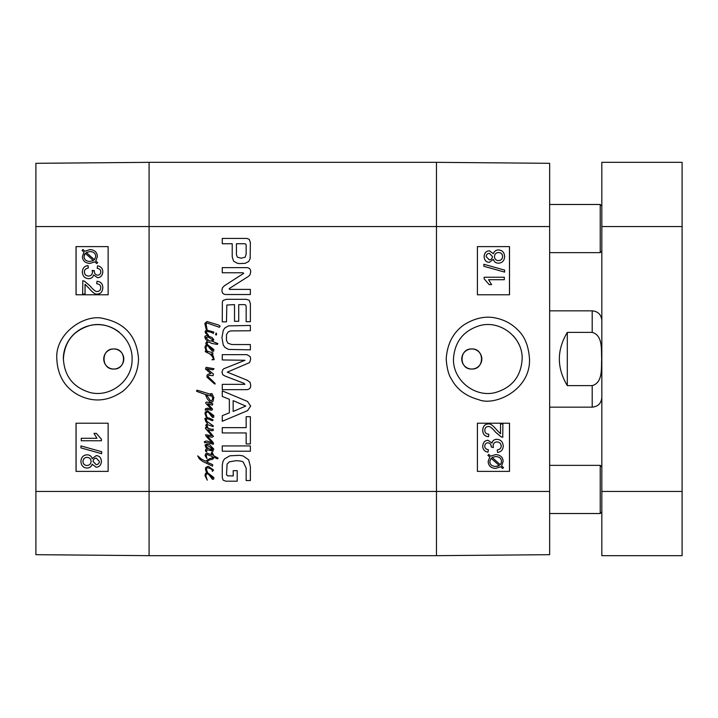<?xml version="1.0" encoding="UTF-8"?>
<svg xmlns="http://www.w3.org/2000/svg" width="718" height="718" viewBox="0 0 718 718"><rect width="100%" height="100%" fill="white"/><g stroke="black" fill="none" stroke-linecap="round" stroke-linejoin="round"><path stroke-width="1.08" d="M601.828 511.925L600.221 513.523L600.221 465.363L549.647 465.363M601.828 251.031L600.221 252.637L600.221 204.477L549.647 204.477M207.089 351.174L206.156 350.869L205.016 347.62L205.276 345.914L206.425 344.828L207.116 345.69L205.851 347.683L207.089 351.174L212.851 352.789L212.887 354.36L211.245 353.875L213.273 356.029L214.17 359.628L211.927 359.79L213.56 358.856L211.954 355.966L209.737 353.875L205.24 351.667L205.563 350.671L207.457 352.08L207.089 351.174M209.934 346.911L212.6 350.088L209.934 346.911M208.507 346.058L207.448 344.631L213.82 349.451L213.758 351.039L212.465 351.281L209.037 347.557L208.507 346.058L207.116 345.69L208.507 346.058M207.448 344.631L206.425 344.828L205.788 343.186L207.43 340.969L205.725 339.399L204.827 337.245L204.953 336.248L206.398 335.477L212.016 337.469L213.82 339.749L212.537 341.355L217.859 343.608L217.41 344.407L212.241 343.536L208.678 342.064L207.008 342.513L207.448 344.631M205.725 337.343L208.902 340.718L211.505 341.095L212.627 339.722L208.166 337.056L205.725 337.343M205.563 350.671L206.156 350.869M211.765 380.109L215.104 383.448L215.104 384.058L214.108 383.583L206.919 377.058L207.044 375.164L208.166 374.168L210.868 373.593L205.501 368.998L206.111 367.329L214.072 368.747L213.013 369.806L206.981 368.774L213.434 374.042L213.075 375.685L209.162 375.299L207.753 376.358L211.765 380.109M209.934 474.966L212.6 478.143L209.934 474.966M205.276 473.97L206.111 473L207.592 472.731L213.82 477.497L213.758 479.085L212.465 479.328L208.776 474.544L207.269 473.709L206.497 473.97L205.851 475.738L207.269 480.162L205.016 475.666L205.276 473.97M207.52 472.525L206.847 472.767L206.237 471.914L205.438 469.087L205.725 467.481L208.202 466.233L213.56 470.048L212.375 471.367L212.375 470.335L211.092 468.926L207.233 467.58L206.371 468.926L207.52 472.525M211.182 332.272L207.017 331.42L207.242 330.208L213.784 332.048L213.372 333.457L211.182 332.272M205.088 331.528L206.371 330.19L206.838 331.429L206.147 332.174L208.615 335.512L205.662 333.358L205.088 331.528M206.533 326.582L207.242 330.208L206.371 330.19L204.827 323.468L207.008 321.511L218.443 324.976L220.112 326.169L219.439 327.291L207.296 323.082L205.985 323.531L206.533 326.582M212.627 409.206L211.729 410.265L207.269 409.431L205.276 410.166L205.438 408.784L207.457 408.174L211.182 408.883L205.922 403.516L205.824 402.331L206.946 402.044L212.851 403.812L212.277 405.158L207.717 403.776L212.627 409.206M209.934 413.056L212.6 416.234L209.934 413.056M205.949 413.954L207.251 417.714L206.56 417.705L205.016 413.765L205.276 412.06L207.457 410.777L213.82 415.596L213.758 417.185L212.465 417.427L208.292 412.159L206.497 412.06L205.949 413.954M205.474 428.44L205.599 427.47L211.954 429.4L213.174 429.05L213.3 430.396L212.052 430.782L207.879 429.66L213.434 436.364L212.151 437.298L207.394 436.176L212.887 442.144L213.596 443.589L213.174 444.298L208.875 443.015L205.052 442.405L204.953 442.853L204.253 441.83L205.851 441.058L207.619 441.184L212.277 442.889L206.174 436.302L205.536 434.758L211.855 435.691L205.474 428.44M207.457 418.226L207.251 417.714L209.324 418.1L213.075 419.895L212.537 420.766L208.067 418.935L205.922 419.025L206.946 421.403L213.3 425.864L213.147 426.609L208.067 424.805L206.883 425.253L208.13 428.188L206.237 426.51L205.851 425.101L207.52 423.521L205.886 421.628L204.827 418.576L206.56 417.705L207.457 418.226M212.366 459.341L209.351 459.969L206.757 462.024L212.663 464.654L212.537 466.135L202.961 461.602L199.371 458.91L197.728 455.858L201.489 459.134L205.599 461.189L209.71 458.623L212.402 457.878L212.313 456.504L206.946 454.512L206.111 455.284L207.008 458.685L205.151 455.733L205.536 453.866L207.296 453.255L212.151 454.898L211.28 452.968L212.115 452.071L213.372 455.535L218.093 458.102L217.608 458.91L213.461 457.079L213.237 458.883L213.363 458.111L212.384 458.219L212.366 459.341M213.336 458.425L213.461 457.079M213.174 454.126L213.372 455.535M206.56 451.335L206.82 452.035L205.949 451.712L205.474 450.563L205.851 449.208L207.331 448.732L205.599 447L205.088 445.007L206.658 444.137L209.45 444.586L213.784 449.046L213.075 450.303L212.151 450.114L210.93 448.633L212.887 449.468L212.214 448.472L206.721 445.097L205.886 445.681L207.233 447.574L213.174 451.2L207.879 449.917L206.237 450.527L206.56 451.335M216.648 334.103L216.262 335.064L215.553 334.615L216.127 332.972L216.648 334.103M209.485 395.618L206.371 394.658L210.545 400.788L211.218 401.048L212.402 399.603L212.663 397.772L210.41 393.823L211.927 393.599L213.82 397.485L212.923 401.595L211.092 402.556L210.221 402.268L207.206 398.768L205.375 394.496L196.606 391.319L196.642 390.673L196.929 390.224L199.721 390.933L210.123 394.146L210.868 394.595L210.607 395.977L209.485 395.618M226.52 474.769L227.633 475.863L233.215 475.908L233.215 470.667L237.2 470.667L237.2 481.195L225.874 481.195L223.11 480.154L222.266 477.416L222.266 465.461L222.948 461.477L224.483 458.91L229.886 455.795L239.686 455.347L243.133 455.957L248.643 459.798L250.367 466.592L250.367 480.548L246.157 480.548L246.157 468.064L243.097 461.853L240.88 461.091L236.312 460.678L229.419 461.809L227.085 464.106L226.52 474.769M246.157 443.939L246.157 432.945L222.266 432.945L222.266 427.65L246.157 427.65L246.157 416.7L250.367 416.7L250.367 443.939L246.157 443.939M244.856 384.345L244.057 383.34L225.317 376.169L222.831 374.796L221.952 372.148L222.993 369.366L224.025 368.666L244.982 360.274L222.266 359.942L222.266 354.647L246.992 354.647L250.187 356.613L250.681 359.179L249.604 362.59L227.283 372.148L247.073 380.172L250.07 382.344L250.681 385.108C250.824 387.828 249.595 389.344 246.992 389.65L222.266 389.65L222.266 384.345L244.856 384.345M239.354 263.56L237.272 263.246L233.592 261.19L232.219 256.9L232.219 243.725L222.266 243.725L222.266 238.439L246.956 238.439L249.272 239.399L250.367 242.567L250.151 258.624L248.679 261.505L245.17 263.326L239.354 263.56M234.517 304.62L226.834 305.033L226.475 321.844L222.266 321.844L222.383 301.856L223.145 300.366L226.439 299.325L246.346 299.325L249.272 300.286L250.367 303.66L250.367 321.691L246.157 321.691L246.157 306.496L245.744 305.069L244.703 304.62L238.726 304.62L238.726 321.278L234.517 321.278L234.517 304.62M229.204 288.582L229.455 289.39L250.367 289.39L250.367 294.524L225.91 294.524C223.28 294.407 221.961 293.016 221.952 290.35L222.383 287.9L224.303 285.827L243.707 273.343L242.899 272.768L222.266 272.768L222.266 267.635L246.857 267.635C249.46 267.832 250.735 269.259 250.681 271.925L250.035 274.806L248.464 276.376L229.204 288.582M222.266 390.87L247.504 401.452L250.681 406.074L247.504 410.678L222.266 421.286L222.266 415.695L229.356 412.814L229.356 399.298L222.266 396.435L222.266 390.87M250.367 445.923L250.367 451.209L222.266 451.209L222.266 445.923L250.367 445.923M230.379 330.935L227.965 332.111L226.475 334.839L226.475 340.467L227.965 343.222L231.69 344.523L250.367 344.559L250.367 349.846L228.477 349.415L224.949 347.404L223.262 345.071L221.952 337.639L223.262 330.271L224.949 327.902L228.477 325.882L250.367 325.451L250.367 330.738L230.379 330.935M549.647 491.453L549.647 554.682L436.463 555.669L149.084 555.669L149.084 491.453L436.463 491.453L436.463 162.331L436.463 555.669L436.463 491.453L549.647 491.453L549.647 163.318L436.463 162.331L149.084 162.331L35.9 163.318L35.9 554.682L149.084 555.669L149.084 162.331L149.084 226.547L549.647 226.547M246.157 245.062L245.78 244.102L244.47 243.725L236.437 243.725L236.437 254.684L237.47 257.25L241.329 258.175L245.17 257.17L246.157 254.253L246.157 245.062M233.144 411.45L245.744 406.074L233.144 400.644L233.144 411.45M601.828 491.453L601.828 162.331L682.1 162.331L682.1 555.669L601.828 555.669L601.828 491.453L682.1 491.453M601.828 162.331L682.1 162.331L601.828 162.331M601.828 555.669L682.1 555.669M567.31 385.62C556.701 367.876 556.701 350.124 567.31 332.38L592.197 332.38C603.075 335.387 601.145 350.034 601.693 359C601.145 367.966 603.075 382.613 592.197 385.62L567.31 385.62L567.31 332.38M471.78 369.034C458.838 369.653 458.838 348.347 471.78 348.966C484.731 348.347 484.731 369.653 471.78 369.034A10.034 10.034 0 0 1 463.092 353.983A10.034 10.034 0 0 1 480.477 353.983A10.034 10.034 0 0 1 471.78 369.034M453.462 359C454.647 341.642 463.559 330.468 480.198 325.478C500.742 320.048 522.991 337.711 522.157 359C521.062 376.331 512.167 387.505 495.474 392.522C474.876 397.996 452.861 380.235 453.462 359L453.462 359M513.038 335.611A34.383 34.383 0 0 1 518.809 344.075M502.896 437.199L501.182 436.903L495.474 432.056C492.216 428.036 489.811 426.187 488.258 426.501C486.122 426.645 484.964 427.901 484.785 430.279C484.874 432.757 486.212 434.067 488.805 434.202L488.545 436.732C484.731 436.302 482.792 434.13 482.747 430.217C483.026 426.205 484.883 424.123 488.321 423.961C490.223 423.458 493.015 425.433 496.668 429.885L500.527 433.771L500.527 423.934L502.896 423.934L502.744 437.199M502.869 437.199L501.155 436.903L495.447 432.056C492.189 428.036 489.775 426.187 488.231 426.501M488.321 423.961L488.294 423.961C484.856 424.123 482.999 426.205 482.72 430.217C482.765 434.13 484.704 436.302 488.518 436.732L488.545 436.732M500.5 433.753L500.527 423.934M497.251 449.98C499.961 449.369 501.281 448.059 501.2 446.049C500.985 443.509 499.584 442.135 497.009 441.92C494.576 442.091 493.275 443.401 493.104 445.851L493.383 447.583L491.256 446.928C491.274 444.505 490.152 443.141 487.908 442.826C485.951 442.952 484.91 444.047 484.767 446.111C484.767 448.095 485.969 449.306 488.393 449.737L487.953 452.205C484.569 451.469 482.828 449.459 482.747 446.156C483.079 442.485 484.812 440.529 487.953 440.287L492.018 443.051C492.647 440.61 494.289 439.362 496.964 439.308L496.964 439.308C500.796 439.613 502.887 441.866 503.228 446.066C503.013 449.791 501.128 451.918 497.574 452.448L497.224 449.98C499.934 449.369 501.254 448.059 501.173 446.049C500.958 443.509 499.557 442.135 496.982 441.92M487.881 442.826C490.125 443.141 491.238 444.505 491.229 446.928L493.383 447.583M487.953 440.287L487.926 440.287C484.785 440.529 483.052 442.485 482.72 446.156C482.801 449.459 484.533 451.469 487.926 452.205L487.953 452.205M491.992 443.051C492.62 440.61 494.262 439.362 496.928 439.308M497.224 449.98L497.574 452.448M500.275 464.717L501.164 463.316L500.302 464.717L492.099 457.393L495.725 456.549C499.477 456.774 501.397 458.416 501.496 461.495C501.37 458.416 499.45 456.774 495.698 456.549M501.137 463.316L501.469 461.495L501.164 463.316M497.673 466.215L499.288 465.551L491.076 458.219L499.315 465.551L495.662 466.431L497.7 466.215M495.662 466.431C491.785 466.215 489.847 464.555 489.838 461.45L491.085 458.201M487.908 455.365L488.743 454.386L490.681 456.127L495.671 454.584C500.464 454.961 502.95 457.249 503.139 461.441L501.613 465.883L503.48 467.544L502.654 468.522L500.706 466.781L495.689 468.405C490.897 468.1 488.393 465.785 488.195 461.468L489.757 457.016L487.881 455.365L488.716 454.386M490.654 456.127L495.671 454.584M502.627 468.522L500.688 466.799M489.757 457.016L488.168 461.468C488.366 465.785 490.861 468.1 495.662 468.405L495.689 468.405M489.73 457.016L487.881 455.365M489.227 259.826L486.167 256.568C486.337 254.558 487.405 253.481 489.371 253.328L492.458 256.55C492.333 258.615 491.256 259.701 489.227 259.826M489.2 259.826C491.229 259.701 492.297 258.615 492.431 256.55L489.353 253.328M498.471 260.634C500.967 260.481 502.34 259.126 502.582 256.55C502.367 259.126 500.993 260.481 498.498 260.634C496.003 260.463 494.666 259.126 494.478 256.631C494.657 254.073 496.021 252.691 498.588 252.503C501.092 252.664 502.438 254.019 502.609 256.55C502.403 254.019 501.065 252.664 498.561 252.503M489.317 262.366C486.14 262.178 484.417 260.266 484.147 256.613C484.435 252.916 486.176 250.977 489.38 250.788L493.401 253.75C494.28 251.246 495.994 249.981 498.561 249.963C502.295 250.187 504.323 252.386 504.628 256.568C504.332 260.751 502.286 262.95 498.48 263.174L498.48 263.174C495.797 263.129 494.11 261.846 493.401 259.333L489.29 262.366C486.113 262.178 484.39 260.266 484.12 256.613C484.408 252.916 486.149 250.977 489.353 250.788M493.374 253.75C494.244 251.246 495.967 249.981 498.534 249.963L498.561 249.963M498.454 263.174C495.77 263.129 494.083 261.846 493.374 259.333M483.887 266.279L483.887 264.296L504.628 270.103L504.628 272.095L483.86 266.279L483.887 264.296M504.601 272.095L483.86 266.279M504.296 279.715L488.599 279.715L491.57 284.633L489.182 284.633L484.147 278.835L484.147 277.247L504.296 277.247L504.296 279.715M504.269 279.715L488.599 279.715M484.147 278.835L489.182 284.633M484.12 278.835L484.147 277.247M477.407 471.385L509.475 471.385L509.475 423.216L477.407 423.216L509.511 423.216L509.511 471.385L477.407 471.385L477.407 423.216M477.407 294.784L509.475 294.784L509.475 246.615L477.407 246.615L509.511 246.615L509.511 294.784L477.407 294.784L477.407 246.615M529.507 359.009C528.654 346.399 524.975 336.939 518.468 330.639C512.706 324.5 505.616 320.407 497.188 318.352C486.526 315.606 475.549 317.706 464.268 324.635C453.202 332.353 447.179 343.814 446.201 359C446.901 368.487 448.678 375.227 451.541 379.23C456.89 389.371 465.919 396.174 478.628 399.648C494.522 406.523 530.719 390.125 529.507 359.009M113.767 348.966C126.709 348.347 126.709 369.653 113.767 369.034C100.825 369.653 100.825 348.347 113.767 348.966A10.034 10.034 0 0 1 122.455 364.017A10.034 10.034 0 0 1 105.079 364.017A10.034 10.034 0 0 1 113.767 348.966M82.651 280.801L84.365 281.097L90.073 285.944C93.34 289.964 95.745 291.813 97.289 291.499C99.425 291.355 100.583 290.099 100.762 287.721C100.682 285.243 99.335 283.933 96.742 283.798L97.002 281.268C100.816 281.698 102.755 283.87 102.8 287.783C102.521 291.795 100.664 293.877 97.235 294.039C95.323 294.542 92.541 292.567 88.879 288.115L85.029 284.229L85.029 294.066L82.651 294.066L82.839 280.801M82.687 280.801L84.365 281.097M84.392 281.097L90.1 285.944C93.367 289.964 95.772 291.813 97.316 291.499M97.029 281.268L97.002 281.268C100.852 281.698 102.782 283.87 102.827 287.783C102.548 291.795 100.7 293.877 97.262 294.039L97.235 294.039M85.056 294.066L85.056 284.247M88.009 265.552L88.296 268.02C85.586 268.631 84.275 269.941 84.356 271.951C84.562 274.491 85.963 275.865 88.547 276.08C90.98 275.909 92.272 274.599 92.442 272.149L92.164 270.417L94.291 271.072C94.282 273.495 95.395 274.859 97.648 275.173C99.596 275.048 100.646 273.953 100.78 271.889C100.789 269.905 99.578 268.694 97.154 268.263L97.594 265.795C100.987 266.531 102.719 268.541 102.8 271.844C102.468 275.515 100.735 277.471 97.594 277.713L93.528 274.949C92.9 277.39 91.258 278.638 88.592 278.692C84.751 278.387 82.669 276.134 82.319 271.934C82.534 268.209 84.419 266.082 87.982 265.552L88.296 268.02C85.613 268.631 84.302 269.941 84.383 271.951C84.598 274.491 85.989 275.865 88.574 276.08M94.327 270.677L92.164 270.417M94.354 270.677L94.318 271.072C94.309 273.495 95.422 274.859 97.675 275.173M97.594 277.713L97.63 277.713C100.762 277.471 102.495 275.515 102.827 271.844L102.8 271.844C102.746 268.541 101.014 266.531 97.63 265.795L97.594 265.795M93.555 274.949C92.927 277.39 91.285 278.638 88.619 278.692L88.592 278.692M85.245 253.283L93.448 260.607L89.822 261.451C86.07 261.226 84.15 259.584 84.051 256.505L85.245 253.283L84.383 254.684M84.41 254.684L84.078 256.505C84.177 259.584 86.097 261.226 89.849 261.451M94.462 259.799L86.232 252.449L94.471 259.781L95.718 256.55C95.7 253.445 93.762 251.785 89.894 251.569L86.259 252.449L89.921 251.569M97.639 262.635L96.804 263.614L94.866 261.873L89.876 263.416C85.083 263.039 82.597 260.751 82.408 256.559L83.934 252.117L82.067 250.456L82.893 249.478L84.85 251.219L89.858 249.595C94.659 249.9 97.154 252.215 97.361 256.532L95.79 260.984L97.675 262.635L96.804 263.614M94.893 261.873L89.894 263.416M84.859 251.201L82.893 249.478M97.675 262.635L95.817 260.984L97.361 256.532C97.181 252.215 94.686 249.9 89.885 249.595L89.858 249.595M96.32 458.174L99.38 461.432C99.21 463.442 98.142 464.519 96.185 464.672L93.089 461.45C93.223 459.385 94.3 458.299 96.32 458.174M96.347 458.174C94.327 458.299 93.25 459.385 93.125 461.45L96.194 464.672M87.049 457.366C89.544 457.537 90.881 458.874 91.069 461.369C90.899 463.927 89.526 465.309 86.959 465.497C84.455 465.336 83.117 463.981 82.938 461.45C83.18 458.874 84.553 457.519 87.049 457.366C84.58 457.519 83.216 458.874 82.965 461.45C83.144 463.981 84.482 465.336 86.986 465.497M96.23 455.634C99.407 455.822 101.13 457.734 101.4 461.387C101.112 465.085 99.371 467.023 96.167 467.212L92.146 464.25C91.276 466.754 89.553 468.019 86.986 468.037C83.252 467.813 81.233 465.614 80.919 461.432C81.215 457.249 83.261 455.05 87.066 454.826C89.75 454.871 91.437 456.154 92.146 458.667L96.257 455.634C99.434 455.822 101.157 457.734 101.426 461.387C101.139 465.085 99.398 467.023 96.194 467.212L96.167 467.212M92.173 464.25C91.303 466.754 89.579 468.019 87.022 468.037L86.986 468.037M92.173 458.667C91.473 456.154 89.777 454.871 87.093 454.826L87.066 454.826M101.66 451.721L101.66 453.704L80.919 447.897L80.919 445.905L101.687 451.721L101.66 453.704M101.687 451.721L80.919 445.905M81.251 438.285L96.948 438.285L93.977 433.367L96.365 433.367L101.4 439.165L101.4 440.753L81.251 440.753L81.251 438.285L96.948 438.285M101.426 440.753L101.426 439.165L96.365 433.367M108.14 246.615L76.081 246.615L76.081 294.784L108.14 294.784L76.036 294.784L76.036 246.615L108.14 246.615L108.14 294.784M108.14 423.216L76.081 423.216L76.081 471.385L108.14 471.385L76.036 471.385L76.036 423.216L108.14 423.216L108.14 471.385M132.094 359C132.695 380.307 110.68 397.862 90.055 392.522C73.371 387.496 64.485 376.322 63.399 359C64.503 341.651 73.398 330.477 90.064 325.478C110.644 320.138 132.722 337.711 132.094 359M56.83 359.018C57.898 383.448 73.766 395.241 88.556 398.858C100.251 401.676 111.784 399.055 123.155 391.005C132.983 382.703 138.107 372.041 138.547 359.009C136.923 336.751 125.408 323.297 103.993 318.657C85.128 313.102 54.819 333.448 56.83 359.018M63.328 359A34.383 34.383 0 0 1 119.143 332.12M35.9 491.453L149.084 491.453L149.084 226.547L35.9 226.547M601.828 226.547L682.1 226.547M592.197 332.38L592.197 310.84L549.647 310.84M549.647 407.16L592.197 407.16L592.197 385.62M601.828 466.969L600.221 465.363M600.221 513.523L549.647 513.523M601.828 206.075L600.221 204.477M600.221 252.637L549.647 252.637M592.197 407.16C598.04 406.594 601.253 403.381 601.828 397.53M592.197 310.84C598.04 311.406 601.253 314.619 601.828 320.47"/></g></svg>
